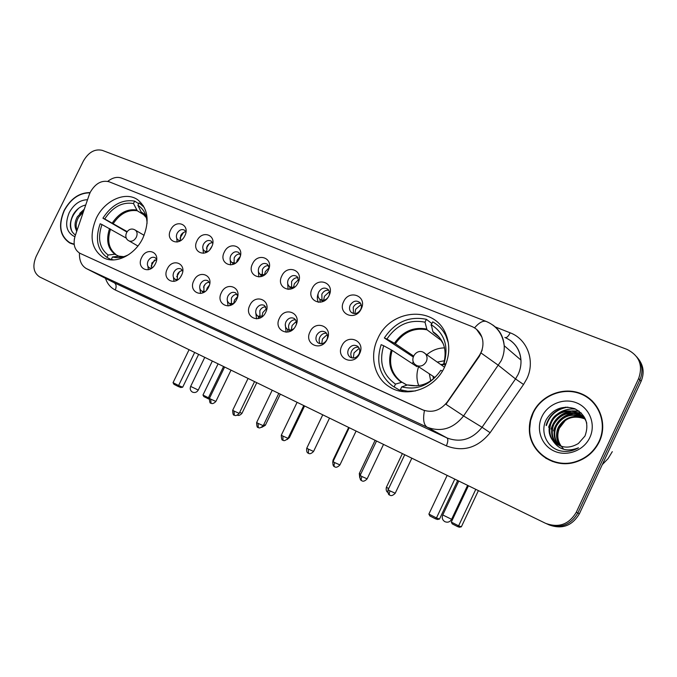 <?xml version="1.0" encoding="UTF-8"?>
<svg xmlns="http://www.w3.org/2000/svg" width="677" height="677" viewBox="0 0 677 677"><rect width="100%" height="100%" fill="white"/><g stroke="black" fill="none" stroke-linecap="round" stroke-linejoin="round"><path stroke-width="1.02" d="M377.825 338.517C369.32 355.662 374.076 377.216 388.945 386.55C406.251 398.643 434.769 389.047 444.594 367.061C449.824 355.383 450.129 344.144 445.525 333.329C433.915 305.048 390.274 309.347 377.825 338.517M96.329 218.172C88.865 236.205 91.293 249.415 103.606 257.802C115.708 264.479 134.926 255.034 142.889 238.076C149.82 221.531 148.187 208.838 137.998 199.994C125.863 190.762 104.715 200.248 96.329 218.172M155.431 263.675C150.176 275.15 135.772 268.642 141.637 257.598C146.765 246.242 161.278 252.47 155.431 263.675M148.119 260.907C146.85 264.022 147.281 266.332 149.414 267.838L151.589 268.253L151.826 262.989L156.632 259.308L155.16 257.666C152.427 256.575 150.082 257.658 148.119 260.907M181.571 275.2C176.24 286.879 161.346 280.143 167.304 268.913C172.491 257.353 187.512 263.802 181.571 275.2M182.748 271.062L181.072 268.997C178.246 267.838 175.817 268.921 173.811 272.239C172.533 275.395 172.99 277.748 175.182 279.313L177.848 279.703M208.626 287.133C203.227 299.031 187.8 292.049 193.859 280.625C199.123 268.845 214.66 275.531 208.626 287.133M209.768 283.333L207.898 280.727C204.962 279.491 202.457 280.566 200.392 283.968C199.106 287.158 199.58 289.561 201.831 291.178L205.089 291.508M236.654 299.488C231.179 311.606 215.201 304.379 221.354 292.743C226.685 280.752 242.789 287.674 236.654 299.488M237.729 296.162L235.689 292.887C232.634 291.55 230.045 292.625 227.912 296.111C226.617 299.344 227.117 301.79 229.427 303.465L233.404 303.651M265.706 312.3C260.146 324.647 243.585 317.158 249.847 305.31C255.254 293.09 271.942 300.266 265.706 312.3M266.636 309.66L264.495 305.488C261.322 304.041 258.631 305.107 256.422 308.695C255.119 311.953 255.644 314.45 257.996 316.184L262.879 316.1M295.832 325.586C290.196 338.17 273.017 330.401 279.381 318.334C284.865 305.877 302.179 313.316 295.832 325.586M296.458 324.038L296.171 320.873L294.385 318.571C291.068 316.98 288.267 318.038 285.982 321.736C284.67 325.019 285.212 327.558 287.607 329.369C289.57 330.427 291.601 330.215 293.7 328.709M327.109 339.372C321.38 352.209 303.55 344.144 310.024 331.84C315.584 319.146 333.558 326.873 327.109 339.372M316.641 335.259C315.33 338.559 315.88 341.14 318.3 343.019C321.71 344.568 324.562 343.484 326.847 339.769C328.125 336.613 327.651 334.074 325.425 332.162C321.964 330.401 319.036 331.434 316.641 335.259M359.58 353.69C353.775 366.782 335.242 358.404 341.843 345.871C347.479 332.923 366.147 340.937 359.58 353.69M348.469 349.307C347.157 352.59 347.707 355.205 350.127 357.168C353.69 358.895 356.669 357.837 359.072 353.986C360.333 350.872 359.876 348.317 357.701 346.328C354.079 344.322 350.999 345.312 348.469 349.307M184.829 235.765C179.557 247.3 164.773 241.012 170.672 229.901C175.808 218.485 190.711 224.493 184.829 235.765M185.963 231.974L184.635 230.214C181.774 228.809 179.261 229.841 177.103 233.32C175.902 236.205 176.24 238.439 178.127 240.005L180.607 240.614M211.664 246.893C206.324 258.631 191.024 252.123 197.015 240.817C202.228 229.198 217.639 235.418 211.664 246.893M212.764 243.407L211.283 241.181C208.313 239.658 205.715 240.69 203.472 244.262C202.271 247.164 202.618 249.424 204.53 251.057L207.568 251.675M239.455 258.402C234.039 270.368 218.197 263.624 224.29 252.123C229.562 240.284 245.531 246.724 239.455 258.402M240.479 255.339L238.888 252.555C235.799 250.888 233.091 251.903 230.772 255.584C229.562 258.496 229.918 260.789 231.839 262.473L235.554 263.074M268.253 270.335C262.752 282.521 246.335 275.539 252.529 263.827C257.878 251.768 274.422 258.445 268.253 270.335M269.141 267.855L267.491 264.343C264.275 262.515 261.457 263.505 259.037 267.313C257.827 270.216 258.182 272.543 260.112 274.287L264.648 274.794M298.108 282.707C292.532 295.13 275.505 287.886 281.801 275.954C287.226 263.666 304.379 270.588 298.108 282.707M298.76 281.065L297.169 276.597C293.826 274.557 290.873 275.514 288.326 279.466C287.124 282.343 287.471 284.695 289.375 286.506L292.007 287.497L294.977 286.786M329.073 295.544C323.411 308.204 305.75 300.69 312.165 288.537C317.657 276.013 335.453 283.189 329.073 295.544M329.191 295.282C329.86 292.896 329.462 290.915 327.981 289.35C324.495 287.04 321.406 287.945 318.698 292.066C317.505 294.91 317.835 297.262 319.696 299.141C323.157 301.248 326.196 300.292 328.81 296.264M361.222 308.864C355.484 321.778 337.138 313.976 343.662 301.587C349.239 288.817 367.713 296.272 361.222 308.864M350.212 305.141C349.044 307.908 349.34 310.252 351.101 312.199C354.714 314.61 357.921 313.713 360.706 309.499C361.831 306.876 361.603 304.591 360.02 302.661C356.39 299.987 353.123 300.816 350.212 305.141M285.279 324.224L286.117 332.229M255.711 312.199L256.575 318.859M227.286 300.309L228.081 305.945M199.893 288.664L200.578 293.471M173.447 277.308L174.023 281.404M147.908 266.247L148.365 269.734M318.148 293.623C316.98 296.754 317.064 299.649 318.402 302.297M287.615 282.241L288.097 289.401M258.343 270.91L258.868 276.952M230.172 259.773L230.654 264.919M202.998 248.891L203.422 253.283M176.756 238.287L177.103 242.036M177.298 279.77L177.45 274.303C178.669 272.027 180.361 270.783 182.528 270.563M203.904 291.685L203.955 286.007C205.241 283.629 207.027 282.36 209.32 282.216M231.441 304.015L231.399 298.125C232.753 295.629 234.631 294.351 237.06 294.283M259.976 316.785L259.824 310.675C261.246 308.069 263.235 306.774 265.799 306.799M289.553 330.012C288.334 328.133 288.241 326.026 289.282 323.674C290.78 320.949 292.879 319.654 295.595 319.772M320.229 343.73C318.901 341.792 318.765 339.609 319.832 337.163C321.414 334.311 323.64 333.008 326.509 333.245M352.074 357.964C350.618 355.967 350.441 353.699 351.541 351.168C353.208 348.181 355.56 346.869 358.598 347.233M180.404 240.631L180.691 235.554C181.944 233.235 183.679 231.983 185.887 231.788M206.781 251.742L206.993 246.479C208.313 244.05 210.141 242.772 212.476 242.662M234.073 263.243L234.208 257.785C235.596 255.237 237.534 253.951 240.005 253.926M262.337 275.141L262.38 269.488C263.852 266.823 265.9 265.519 268.515 265.596M291.618 287.463L291.575 281.615C293.133 278.814 295.299 277.511 298.066 277.705M323.107 301.451L319.696 299.141M321.981 300.233L321.837 294.19C323.488 291.254 325.781 289.942 328.717 290.264M353.479 313.468L353.242 307.231C354.985 304.151 357.414 302.839 360.519 303.304M89.212 194.798L90.32 192.141C95.449 183.365 101.728 179.913 109.141 181.783L471.759 326.458C477.725 329.03 481.364 333.6 482.693 340.184C483.539 345.744 482.312 351.008 479.011 355.975L447.311 401.935C440.329 410.66 432.044 413.275 422.456 409.788L79.928 253.291C74.419 249.889 72.837 244.084 75.172 235.875L89.212 194.798M90.1 192.59C79.404 192.547 70.738 198.513 64.12 210.488C57.943 225.356 59.804 236.18 69.706 242.95L73.531 244.27M69.909 242.73L70.941 243.5M532.858 412.894C530.472 418.022 529.304 423.37 529.346 428.956C528.872 451.424 553.084 469.423 575.645 462.061C586.443 458.6 594.355 451.787 599.373 441.616C608.022 423.43 599.137 400.852 581.154 393.675C563.281 386.245 540.957 395.351 532.858 412.894M541.058 454.208L546.314 458.566M476.498 329.276L481.88 337.028M548.429 524.607L548.835 524.785C561.918 529.617 572.09 525.961 579.36 513.818L641.085 381.354L639.875 379.932C643.395 371.47 642.363 363.777 636.778 356.872C642.363 363.777 643.395 371.47 639.875 379.932L577.845 513.022L639.875 379.932L638.648 378.494C643.218 365.233 639.274 355.51 626.826 349.324L102.303 150.37C94.865 148.635 88.569 152.181 83.406 161.008L36.152 256.456C32.259 265.934 33.435 272.772 39.698 276.969L545.535 523.304C558.72 528.162 568.976 524.472 576.313 512.21L638.648 378.494M547.194 524.049C560.328 528.898 570.542 525.217 577.845 513.022C570.542 525.217 560.328 528.898 547.194 524.049L546.779 523.863M482.193 350.026L479.375 356.263L445.974 404.304L463.576 415.94C453.429 428.575 441.379 432.375 427.432 427.314L427.162 427.195C423.692 424.953 422.786 419.427 424.437 410.609L79.894 253.274M592.341 401.021L586.747 397.035M641.085 381.354C644.589 372.934 643.565 365.284 637.996 358.395M89.982 192.843C79.404 192.827 70.848 198.733 64.307 210.564C58.197 225.28 60.033 235.985 69.824 242.688L73.565 243.991M76.679 231.458L76.188 229.926L76.873 230.899M76.188 229.926C74.352 226.16 74.741 221.777 77.339 216.784L84.033 209.938M77.119 230.163C75.519 226.423 75.968 222.174 78.464 217.427L83.423 211.732M87.528 199.723C79.954 199.918 73.844 204.234 69.198 212.68C64.476 224.536 66.371 232.566 74.885 236.772M85.717 205.029C80.538 206.121 76.349 209.328 73.15 214.643C68.749 223.884 69.511 230.696 75.443 235.088M72.185 231.966C68.775 224.087 70.941 216.175 78.684 208.237M79.759 213.416L84.286 209.201M599.018 441.463C607.574 423.463 598.79 401.123 580.993 394.022C563.306 386.66 541.202 395.673 533.188 413.038L530.573 420.679L529.71 428.651C529.05 451.119 553.337 469.153 575.822 461.612C586.375 458.143 594.11 451.424 599.018 441.463M563.23 448.597C557.713 442.699 556.426 435.903 559.363 428.202L565.49 420.265M560.438 446.008C556.545 441.116 555.58 435.497 557.552 429.15L558.423 427.102C564.601 417.286 573.224 414.417 584.293 418.479M560.801 446.143C557.112 441.294 556.223 435.776 558.153 429.607L559.024 427.551C565.075 417.895 573.571 414.976 584.513 418.784M559.016 445.407C554.285 440.38 552.982 434.363 555.106 427.331L555.986 425.266C562.714 414.849 571.837 412.2 583.362 417.303M559.371 445.568C554.852 440.575 553.634 434.651 555.724 427.788L556.596 425.723C563.188 415.466 572.183 412.75 583.608 417.591M557.653 444.687C552.034 439.593 550.359 433.195 552.627 425.486L553.515 423.404C558.373 413.258 572.894 409.111 582.338 416.203M557.992 444.882C552.593 439.796 551.019 433.483 553.253 425.951L554.133 423.87C561.301 413.004 570.787 410.533 582.609 416.465M552.703 440.422C560.175 448.166 568.739 449.189 578.395 443.494L584.987 436.022C589.371 423.887 585.952 414.781 574.714 408.696C562.739 405.201 553.346 408.68 546.534 419.148C539.671 431.232 546.576 447.294 559.82 450.738C566.243 452.219 572.387 451.297 578.234 447.962L578.488 447.81C567.267 452.168 558.669 449.706 552.703 440.422C548.996 435.489 548.133 429.887 550.113 423.616L551.002 421.517C557.484 406.682 582.11 407.596 586.781 423.21M556.672 444.07C550.342 438.975 548.362 432.307 550.739 424.081L551.637 421.991C556.68 411.388 572.141 407.452 581.518 415.424M541.845 416.778C535.786 429.43 541.439 445.474 554.251 451.119C566.971 456.958 583.828 450.628 589.836 437.503C596.048 424.454 589.769 408.197 576.812 402.95C563.941 397.501 547.718 404.042 541.845 416.778M571.075 417.066L578.759 415.636M602.285 464.634L608.014 458.684L612.296 451.661M546.491 458.219L552.635 461.536M566.04 407.105C555.597 409.551 548.945 415.636 546.094 425.351L546.415 425.579C549.572 415.238 556.722 409.086 567.876 407.131M548.937 427.432L550.215 423.692M559.32 413.029C564.466 409.822 569.907 408.51 575.645 409.111M551.425 429.252L552.694 425.537M561.309 415.238L571.329 411.252M572.734 411.057L579.173 411.235M553.879 431.046L555.14 427.356M563.247 417.438L573.504 413.198M574.934 413.004L577.346 412.86M577.777 412.86L581.399 413.165M548.624 427.204C552.83 414.832 561.631 408.713 575.027 408.832M551.12 429.023C553.803 419.698 560.15 413.749 570.152 411.167M571.811 410.897L578.835 410.981M553.574 430.817C556.215 421.619 562.46 415.72 572.327 413.131M574.003 412.843L576.796 412.623M577.295 412.615L581.162 412.928M121.699 257.209L120.134 256.355L123.29 256.82M111.62 259.9L106.974 257.412C97.251 249.965 94.975 238.753 100.162 223.774L101.965 224.544C97.361 238.084 99.426 248.239 108.151 255.017L114.87 254.247L121.107 257.319M126.404 238.202L101.965 224.544M126.819 231.974L102.912 218.189C111.722 204.784 122.309 199.097 134.664 201.128L138.7 203.684M144.269 207.365L139.081 202.922L137.905 205.309L141.019 211.816L145.648 215.041M112.365 259.934L111.324 259.376L113.677 259.917M147.061 223.444C146.816 215.032 143.761 208.981 137.905 205.309M111.324 259.376L112.5 256.972C117.764 258.394 123.273 257.539 129.028 254.425M108.151 255.017L106.974 257.412M123.713 256.701L119.211 256.185L112.5 256.972M134.664 201.128L133.487 203.515C122.325 201.754 112.729 206.9 104.715 218.959L102.912 218.189M144.996 215.548L137.262 210.75L133.487 203.515M104.715 218.959L127.09 231.585M223.562 366.511L208.406 397.797L209.498 398.245M209.142 399.176L203.845 396.604L202.973 395.021L218.087 363.845M202.973 395.021L208.406 397.797L207.721 398.592M189.069 349.713L173.041 382.666L178.601 385.518L194.671 352.446M173.041 382.666L173.964 384.316L177.933 386.355L178.601 385.518L182.68 387.193L198.632 354.367M177.933 386.355L180.793 387.532L182.68 387.193M400.835 388.75L399.895 390.367L392.652 386.051C379.56 375.769 375.727 361.975 381.151 344.661L383.707 345.761C378.79 362.161 382.725 374.94 395.495 384.096L402.028 382.209L406.877 385.154M417.21 365.825L416.914 366.646L392.169 350.407L383.707 345.761M413.215 356.974L384.35 337.975C395.055 322.066 409.06 315.846 426.375 319.316L431.765 323.462L430.961 325.146L431.511 325.569M448.335 342.858L445.948 335.953C442.953 329.775 438.535 325.078 432.696 321.871L431.325 324.748L432.865 331.628L437.638 335.657M403.577 391.687L400.344 389.783L407.732 391.238L415.441 390.959M445.847 364.15L444.061 363.388C448.868 346.353 444.62 333.473 431.325 324.748M400.344 389.783L401.723 386.897C417.472 390.57 430.487 385.035 440.769 370.319L442.453 371.038M395.495 384.096L394.124 386.982M445.322 365.453L443.579 364.15L444.061 363.388M416.82 385.848L407.486 384.942L401.723 386.897M440.769 370.319L440.321 371.004C431.638 383.157 420.696 387.803 407.486 384.942M412.378 363.667L413.249 361.628M426.375 319.316L425.012 322.176C409.365 319.138 396.671 324.765 386.914 339.067L384.35 337.975M441.776 340.861L427.018 329.801L425.012 322.176M386.914 339.067L395.351 343.747L413.579 356.026M418.741 385.619C416.389 379.535 416.347 373.239 418.606 366.739M444.527 360.731L437.19 362.102M443.807 364.099L440.769 364.59M426.713 354.816C431.985 350.271 437.926 347.961 444.544 347.893M429.294 373.78L430.716 380.914M432.95 376.184L433.525 378.815M441.26 364.928L443.9 364.454M433.83 378.553L433.458 376.514M478.402 490.613L461.367 526.799L459.387 527.231L457.449 526.545L452.236 523.88L451.305 522.085L468.425 485.756M475.787 489.336L458.608 525.817L461.367 526.799M451.305 522.085L458.608 525.817L457.449 526.545M447.158 475.398L428.888 514.063L436.462 517.956L454.8 479.113M428.888 514.063L429.87 515.959L435.286 518.734L436.462 517.956L439.508 519.039L457.686 480.526M435.286 518.734L437.427 519.496L439.508 519.039M183.475 232.516L179.989 238.135M211.952 246.259L209.785 249.72M209.1 243.881L206.409 248.163M205.706 251.785L205.732 252.673M240.183 256.566L237.288 259.976L236.535 262.287M235.054 256.431L234.259 257.675M232.761 263.057L232.837 264.479M269.133 267.669L265.325 271.638L264.47 274.862M260.763 274.71L260.916 276.665M298.701 279.483L294.36 283.722L293.505 287.353M289.773 286.76L290.027 289.248M329.344 291.77L324.461 296.238L323.614 300.258M319.84 299.242L320.221 302.264M361.12 304.548L355.679 309.228L354.858 313.586M154.559 259.985L151.098 266.129M181.724 274.879L180.59 276.868M179.6 271.68L176.756 276.69M176.325 279.948L176.358 280.616M209.388 285.152L207.221 287.996L206.468 290.264M205.216 284.171L203.506 287.166M202.677 291.652L202.787 292.862M237.661 296.492L234.53 300.063L233.658 303.44M229.952 303.77L230.163 305.496M266.526 308.644L262.811 312.554L261.94 316.514M258.199 316.303L258.538 318.545M296.323 321.338L292.109 325.502L291.271 329.894M287.471 329.284L287.97 332.043M327.203 334.54L322.497 338.932L321.702 343.73M359.233 348.274L354.02 352.861L353.284 358.04M495.302 326.957L510.153 332.813C508.571 335.953 507.039 337.586 505.533 337.705M510.153 332.813C527.315 339.067 535.566 361.129 526.774 378.892L523.541 384.485L490.123 432.705C477.827 447.878 463.237 452.261 446.346 445.847L115.276 289.976C110.579 287.674 107.321 283.79 105.485 278.323M481.135 353.047L498.5 365.402L515.527 378.934L518.117 374.449C520.274 369.803 521.222 365.005 520.952 360.071C519.877 349.222 514.512 341.673 504.873 337.434M89.677 193.554L89.973 192.86M492.746 324.977C499.694 329.902 503.51 336.824 504.213 345.735C504.467 350.872 503.468 355.865 501.2 360.723L463.576 415.94L482.049 427.272L515.527 378.934L523.541 384.485M474.552 327.871C479.35 322.328 483.378 320.238 486.653 321.626C496.935 326.128 502.783 334.167 504.213 345.735L520.952 360.071C520.334 351.676 516.763 345.101 510.238 340.353M86.444 268.617L427.153 427.187L86.444 268.617C81.545 265.833 79.209 260.637 79.454 253.046M74.284 239.446L74.47 238.431M113.465 282.385L85.767 268.278M485.993 321.363L122.105 178.313C117.527 176.435 112.754 177.45 107.778 181.36M576.313 512.21L579.36 513.818M447.201 438.027L427.153 427.187L447.201 438.027C460.707 442.944 472.318 439.356 482.049 427.272L490.123 432.705M115.276 289.976C116.647 286.642 116.334 284.255 114.328 282.825L446.947 437.909C448.284 439.136 448.081 441.785 446.346 445.847M110.571 229.088C106.924 240.267 108.667 248.713 115.801 254.417M146.444 217.782L141.019 211.816M119.211 256.185L123.798 256.676M109.572 228.538C105.857 239.895 107.626 248.467 114.87 254.247M146.317 217.266L141.662 212.561M136.619 210.005C127.225 208.643 119.118 212.967 112.314 222.978M137.262 210.75C128.004 209.413 120.015 213.678 113.304 223.528M204.759 357.354L190.652 386.415L198.268 390.054M134.698 229.782L135.197 230.045C137.27 231.661 137.643 234.073 136.314 237.255C134.376 240.547 132.007 241.791 129.197 240.978L137.913 246.013M392.169 350.407C388.488 362.948 391.196 373.154 400.293 381.007L402.045 382.226M443.579 364.15C447.412 349.941 443.85 339.101 432.865 331.628M391.272 349.882C387.354 363.634 390.688 374.398 401.283 382.175M443.317 343.916L438.975 337.036L433.28 332.373M426.595 329.047C413.478 326.644 402.764 331.366 394.454 343.214M427.018 329.801C414.096 327.431 403.534 332.085 395.351 343.747M458.769 481.051L442.766 514.96L451.601 519.301M424.056 352.632L425.698 354.105C427.272 356.347 427.466 358.852 426.282 361.611C423.954 365.538 420.806 366.883 416.854 365.656L414.874 364.285C409.39 359.233 416.059 348.985 422.863 352.023M241.977 413.317L239.683 412.395M265.35 425.258L263.742 424.657M289.417 437.545L288.537 437.274M333.6 460.419L333.084 460.022L348.663 427.432M360.689 474.272L359.335 473.426L375.109 440.312M387.684 492.077L388.302 488.379L386.406 487.245L402.383 453.59M211.038 403.238L210.708 399.134L209.438 398.364L224.62 367.027M215.87 401.436L210.708 399.134M234.318 415.213L234.039 411.074L232.702 410.254L248.07 378.443M239.209 413.376L234.039 411.074M258.292 427.542L258.081 423.379L256.651 422.507L272.222 390.206M263.243 425.681L258.081 423.379M283.003 440.245L282.859 436.056L281.336 435.133L297.11 402.324M288.021 438.357L282.859 436.056M308.475 453.345L308.399 449.13L306.791 448.149L322.76 414.815M313.569 451.432L308.399 449.13M334.76 466.868L334.641 466.808C333.82 466.114 333.863 464.718 334.76 462.619L333.042 461.579L349.222 427.703M339.93 464.913L334.76 462.619M361.882 480.814L361.772 480.763C360.985 480.078 361.044 478.673 361.958 476.54L360.13 475.432L376.53 441.006M367.129 478.834L361.958 476.54M389.884 495.217L389.783 495.166C389.03 494.498 389.123 493.084 390.054 490.918L388.099 489.742L404.719 454.732M395.224 493.211L390.054 490.918M391.712 388.158L388.945 386.55M150.937 268.676L149.414 267.838M176.942 280.295L175.182 279.313M203.87 292.329L201.831 291.178M231.754 304.785L229.427 303.465M260.645 317.699L257.996 316.184M290.602 331.095L287.607 329.369M350.627 357.473L350.127 357.168M179.854 241.071L178.127 240.005M206.527 252.301L204.53 251.057M234.149 263.928L231.839 262.473M262.752 275.979L260.112 274.287M292.396 288.47L289.375 286.506M352.505 313.155L351.101 312.199M447.057 437.96L113.744 282.537M72.16 243.932L69.824 242.688M558.153 429.607L557.552 429.15M555.724 427.788L555.106 427.331M553.253 425.951L552.627 425.486M550.739 424.081L550.113 423.616M143.228 205.554L140.554 203.862M145.657 215.058L142.145 212.874L146.418 217.672M190.626 386.474C189.729 388.86 190.322 390.731 192.403 392.085C194.849 393.049 196.795 392.389 198.234 390.113L212.341 361.044M144.125 235.334L134.469 229.655M134.164 229.537C127.471 226.66 122.359 237.399 128.808 240.784M407.046 385.095L402.028 382.209M446.82 336.621L445.948 335.953M442.716 515.062C441.7 517.888 442.428 520.097 444.899 521.688C447.709 522.788 449.926 522.026 451.559 519.394L467.604 485.35M444.527 367.205L423.083 352.116M417.142 365.775L434.981 377.521M237.424 415.179C237.128 414.857 238.676 416.82 241.951 413.376L256.769 382.683M261.686 427.373L265.325 425.317L280.329 394.149M287.158 439.542L289.392 437.613L304.582 405.963M314.187 450.281L313.866 450.814M333.05 460.098L332.729 462.433M359.301 473.502L359.707 477.564M386.372 487.322C385.467 491.891 388.158 492.501 387.718 492.314M209.413 398.423C209.658 405.608 211.419 402.231 210.911 403.179L211.207 403.314C210.987 402.993 212.341 404.99 215.845 401.503L231.026 370.141M232.668 410.321C232.913 417.607 234.691 414.189 234.191 415.145L234.487 415.289C234.259 414.95 235.621 416.981 239.176 413.444L254.552 381.6M256.617 422.575C256.871 429.98 258.665 426.502 258.165 427.483L258.479 427.627C258.419 426.992 258.614 429.675 263.209 425.748L278.789 393.405M281.302 435.209C281.564 442.724 283.375 439.187 282.884 440.185L283.189 440.329C283.13 439.686 283.325 442.419 287.987 438.425L303.77 405.565M306.757 448.225C306.106 453.37 308.594 453.141 308.06 453.116L308.763 453.472C308.373 453.057 309.838 455.215 313.536 451.5L329.521 418.107M333.008 461.655C332.356 466.885 334.878 466.648 334.328 466.631L335.047 466.995C334.65 466.563 336.139 468.763 339.888 464.997L356.094 431.046M360.096 475.516C359.436 480.831 362 480.594 361.45 480.577L362.178 480.941C361.772 480.509 363.287 482.752 367.095 478.918L383.52 444.408M388.065 489.826C387.667 496.004 390.079 494.735 389.52 495.014L390.189 495.352C389.774 494.904 391.323 497.189 395.19 493.296L411.836 458.194"/></g></svg>
